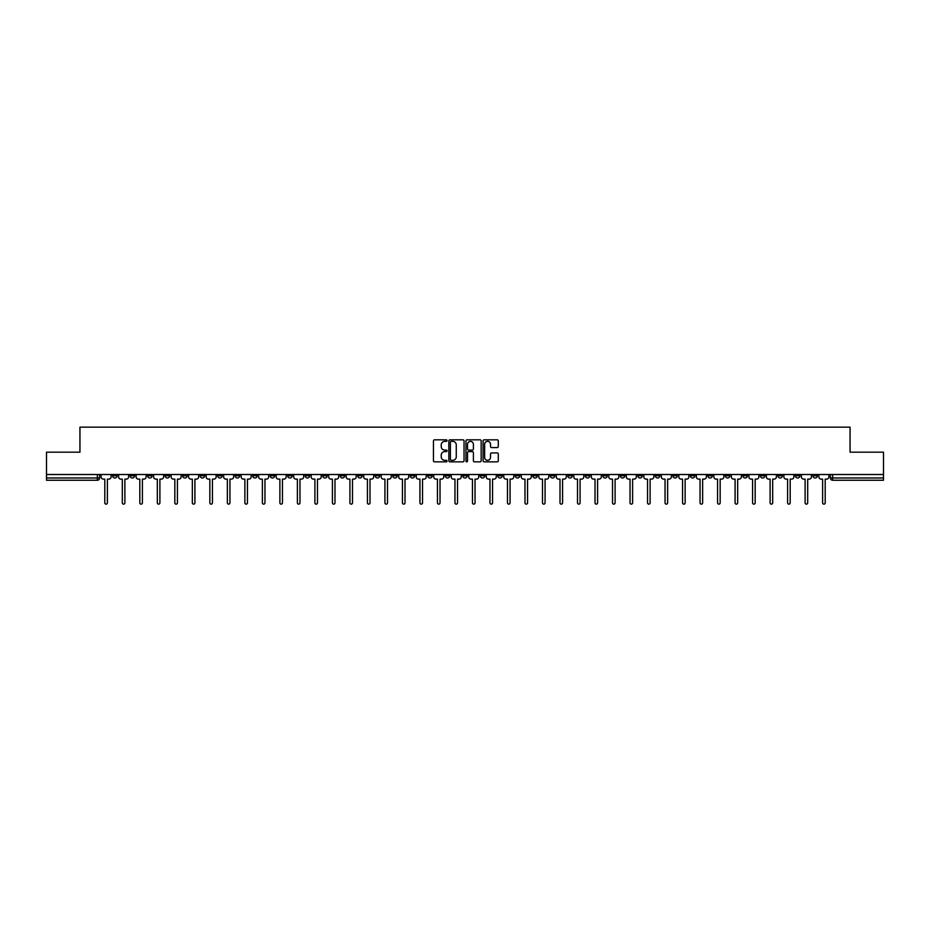 <?xml version="1.0" encoding="UTF-8"?>
<svg xmlns="http://www.w3.org/2000/svg" width="930" height="930" viewBox="0 0 930 930"><rect width="100%" height="100%" fill="white"/><g stroke="black" fill="none" stroke-linecap="round" stroke-linejoin="round"><path stroke-width="1.4" d="M447.039 440.588A0.767 0.767 0 0 0 446.272 439.82L434.566 439.82A1.104 1.104 0 0 0 433.461 440.913L433.461 460.745A1.104 1.104 0 0 0 434.566 461.85L446.272 461.85A0.767 0.767 0 0 0 447.039 461.071A0.767 0.767 0 0 0 446.272 460.303L444.761 460.303A3.522 3.522 0 0 1 441.239 456.781L441.239 455.13A3.522 3.522 0 0 1 444.761 451.608L446.272 451.608A0.767 0.767 0 0 0 447.039 450.829A0.767 0.767 0 0 0 446.272 450.062L444.761 450.062A3.522 3.522 0 0 1 441.239 446.54L441.239 444.877A3.522 3.522 0 0 1 444.761 441.355L446.272 441.355A0.767 0.767 0 0 0 447.039 440.588M690.351 474.509L690.351 475.742L694.85 475.742A2.244 2.244 0 0 1 692.594 477.985A2.244 2.244 0 0 1 690.351 475.742L690.351 474.509M585.307 474.509L585.307 475.742L589.794 475.742A2.244 2.244 0 0 1 587.551 477.985A2.244 2.244 0 0 1 585.307 475.742L585.307 474.509M567.8 474.509L567.8 475.742L572.287 475.742A2.244 2.244 0 0 1 570.044 477.985A2.244 2.244 0 0 1 567.8 475.742L567.8 474.509M462.756 474.509L462.756 475.742L467.244 475.742A2.244 2.244 0 0 1 465 477.985A2.244 2.244 0 0 1 462.756 475.742L462.756 474.509M445.249 474.509L445.249 475.742L449.736 475.742A2.244 2.244 0 0 1 447.493 477.985A2.244 2.244 0 0 1 445.249 475.742L445.249 474.509M427.742 474.509L427.742 475.742L432.229 475.742A2.244 2.244 0 0 1 429.986 477.985A2.244 2.244 0 0 1 427.742 475.742L427.742 474.509M392.727 474.509L392.727 475.742L397.215 475.742A2.244 2.244 0 0 1 394.971 477.985A2.244 2.244 0 0 1 392.727 475.742L392.727 474.509M357.713 475.742L357.713 474.509L357.713 475.742A2.244 2.244 0 0 0 359.957 477.985A2.244 2.244 0 0 1 357.713 475.742L362.2 475.742A2.244 2.244 0 0 1 359.957 477.985A2.244 2.244 0 0 0 362.2 475.742L362.2 474.509L362.2 475.742M340.206 475.742L340.206 474.509L340.206 475.742A2.244 2.244 0 0 0 342.449 477.985A2.244 2.244 0 0 1 340.206 475.742L344.693 475.742A2.244 2.244 0 0 1 342.449 477.985M322.698 475.742L322.698 474.509L322.698 475.742A2.244 2.244 0 0 0 324.942 477.985A2.244 2.244 0 0 1 322.698 475.742L327.186 475.742A2.244 2.244 0 0 1 324.942 477.985A2.244 2.244 0 0 0 327.186 475.742L327.186 474.509L327.186 475.742M305.191 474.509L305.191 475.742L309.678 475.742A2.244 2.244 0 0 1 307.435 477.985A2.244 2.244 0 0 1 305.191 475.742L305.191 474.509M287.684 474.509L287.684 475.742L292.171 475.742A2.244 2.244 0 0 1 289.928 477.985A2.244 2.244 0 0 1 287.684 475.742L287.684 474.509M270.177 474.509L270.177 475.742L274.664 475.742A2.244 2.244 0 0 1 272.42 477.985A2.244 2.244 0 0 1 270.177 475.742L270.177 474.509M252.669 475.742L252.669 474.509L252.669 475.742A2.244 2.244 0 0 0 254.913 477.985A2.244 2.244 0 0 1 252.669 475.742L257.157 475.742A2.244 2.244 0 0 1 254.913 477.985M217.643 475.742L217.643 474.509L217.643 475.742A2.244 2.244 0 0 0 219.899 477.985A2.244 2.244 0 0 1 217.643 475.742L222.142 475.742A2.244 2.244 0 0 1 219.899 477.985A2.244 2.244 0 0 0 222.142 475.742L222.142 474.509L222.142 475.742M200.136 475.742L200.136 474.509L200.136 475.742A2.244 2.244 0 0 0 202.38 477.985A2.244 2.244 0 0 1 200.136 475.742L204.635 475.742A2.244 2.244 0 0 1 202.38 477.985A2.244 2.244 0 0 0 204.635 475.742L204.635 474.509L204.635 475.742M182.629 475.742L182.629 474.509L182.629 475.742A2.244 2.244 0 0 0 184.872 477.985A2.244 2.244 0 0 1 182.629 475.742L187.128 475.742A2.244 2.244 0 0 1 184.872 477.985A2.244 2.244 0 0 0 187.128 475.742L187.128 474.509L187.128 475.742M165.121 475.742L165.121 474.509L165.121 475.742A2.244 2.244 0 0 0 167.365 477.985A2.244 2.244 0 0 1 165.121 475.742L169.62 475.742A2.244 2.244 0 0 1 167.365 477.985M147.614 475.742L147.614 474.509L147.614 475.742A2.244 2.244 0 0 0 149.858 477.985A2.244 2.244 0 0 1 147.614 475.742L152.102 475.742A2.244 2.244 0 0 1 149.858 477.985A2.244 2.244 0 0 0 152.102 475.742L152.102 474.509L152.102 475.742M130.107 475.742L130.107 474.509L130.107 475.742A2.244 2.244 0 0 0 132.351 477.985A2.244 2.244 0 0 1 130.107 475.742L134.594 475.742A2.244 2.244 0 0 1 132.351 477.985A2.244 2.244 0 0 0 134.594 475.742L134.594 474.509L134.594 475.742M497.19 447.586A1.104 1.104 0 0 0 498.294 446.481L498.294 440.913A1.104 1.104 0 0 0 497.19 439.82L484.193 439.82A1.104 1.104 0 0 0 483.089 440.913L483.089 460.745A1.104 1.104 0 0 0 484.193 461.85L497.19 461.85A1.104 1.104 0 0 0 498.294 460.745L498.294 454.026A1.104 1.104 0 0 0 497.19 452.922L491.633 452.922A1.104 1.104 0 0 0 490.529 454.026L490.529 457.362A2.941 2.941 0 0 1 487.587 460.303A2.941 2.941 0 0 1 484.635 457.362L484.635 444.308A2.941 2.941 0 0 1 487.587 441.355A2.941 2.941 0 0 1 490.529 444.308L490.529 446.481A1.104 1.104 0 0 0 491.633 447.586L497.19 447.586M46.5 474.509L46.5 452.178L79.945 452.178L79.945 427.149L850.055 427.149L850.055 452.178L883.5 452.178L883.5 474.509L46.5 474.509L46.5 477.985L99.58 477.985L99.58 474.509L99.58 477.985A2.244 2.244 0 0 1 97.336 480.24L46.5 480.24L46.5 477.985M464.035 440.913A1.104 1.104 0 0 0 462.931 439.82L449.934 439.82A1.104 1.104 0 0 0 448.83 440.913L448.83 460.745A1.104 1.104 0 0 0 449.934 461.85L462.931 461.85A1.104 1.104 0 0 0 464.035 460.745L464.035 440.913M467.069 439.82L480.066 439.82A1.104 1.104 0 0 1 481.17 440.913L481.17 460.745A1.104 1.104 0 0 1 480.066 461.85L474.498 461.85A1.104 1.104 0 0 1 473.405 460.745L473.405 452.701A1.104 1.104 0 0 0 472.3 451.608L468.604 451.608A1.104 1.104 0 0 0 467.511 452.701L467.511 461.071A0.767 0.767 0 0 1 466.732 461.85A0.767 0.767 0 0 1 465.965 461.071L465.965 440.913A1.104 1.104 0 0 1 467.069 439.82M830.42 474.509L830.42 477.985L883.5 477.985L883.5 480.24L832.664 480.24A2.244 2.244 0 0 1 830.42 477.985A2.244 2.244 0 0 0 832.664 480.24L832.664 474.509M883.5 474.509L883.5 477.985M817.4 474.509L817.4 475.742A2.244 2.244 0 0 1 815.157 477.985A2.244 2.244 0 0 1 812.913 475.742L817.4 475.742M812.913 474.509L812.913 475.742M799.893 474.509L799.893 475.742A2.244 2.244 0 0 1 797.649 477.985A2.244 2.244 0 0 1 795.406 475.742L799.893 475.742M795.406 474.509L795.406 475.742M782.386 475.742L782.386 474.509L782.386 475.742A2.244 2.244 0 0 1 780.142 477.985A2.244 2.244 0 0 1 777.899 475.742L782.386 475.742A2.244 2.244 0 0 1 780.142 477.985M777.899 474.509L777.899 475.742M764.879 474.509L764.879 475.742A2.244 2.244 0 0 1 762.635 477.985A2.244 2.244 0 0 1 760.38 475.742A2.244 2.244 0 0 0 762.635 477.985M760.38 474.509L760.38 475.742L764.879 475.742M747.371 474.509L747.371 475.742A2.244 2.244 0 0 1 745.128 477.985A2.244 2.244 0 0 1 742.872 475.742L747.371 475.742A2.244 2.244 0 0 1 745.128 477.985M742.872 474.509L742.872 475.742M729.864 474.509L729.864 475.742A2.244 2.244 0 0 1 727.62 477.985A2.244 2.244 0 0 1 725.365 475.742A2.244 2.244 0 0 0 727.62 477.985M725.365 474.509L725.365 475.742L729.864 475.742M712.357 474.509L712.357 475.742A2.244 2.244 0 0 1 710.102 477.985A2.244 2.244 0 0 1 707.858 475.742L712.357 475.742M707.858 474.509L707.858 475.742M694.85 474.509L694.85 475.742A2.244 2.244 0 0 1 692.594 477.985M677.331 474.509L677.331 475.742A2.244 2.244 0 0 1 675.087 477.985A2.244 2.244 0 0 1 672.843 475.742L677.331 475.742M672.843 474.509L672.843 475.742M659.823 474.509L659.823 475.742A2.244 2.244 0 0 1 657.58 477.985A2.244 2.244 0 0 1 655.336 475.742L659.823 475.742M655.336 474.509L655.336 475.742M642.316 474.509L642.316 475.742A2.244 2.244 0 0 1 640.073 477.985A2.244 2.244 0 0 1 637.829 475.742A2.244 2.244 0 0 0 640.073 477.985M637.829 474.509L637.829 475.742L642.316 475.742M624.809 474.509L624.809 475.742A2.244 2.244 0 0 1 622.565 477.985A2.244 2.244 0 0 1 620.322 475.742L624.809 475.742M620.322 474.509L620.322 475.742M607.302 474.509L607.302 475.742A2.244 2.244 0 0 1 605.058 477.985A2.244 2.244 0 0 1 602.814 475.742L607.302 475.742M602.814 474.509L602.814 475.742M589.794 474.509L589.794 475.742M572.287 474.509L572.287 475.742L572.287 474.509M554.78 474.509L554.78 475.742A2.244 2.244 0 0 1 552.536 477.985A2.244 2.244 0 0 1 550.293 475.742L554.78 475.742M550.293 474.509L550.293 475.742M537.273 474.509L537.273 475.742A2.244 2.244 0 0 1 535.029 477.985A2.244 2.244 0 0 1 532.785 475.742L537.273 475.742M532.785 474.509L532.785 475.742M519.765 474.509L519.765 475.742A2.244 2.244 0 0 1 517.522 477.985A2.244 2.244 0 0 1 515.278 475.742L519.765 475.742M515.278 474.509L515.278 475.742M502.258 474.509L502.258 475.742A2.244 2.244 0 0 1 500.015 477.985A2.244 2.244 0 0 1 497.771 475.742L502.258 475.742M497.771 474.509L497.771 475.742M484.751 474.509L484.751 475.742A2.244 2.244 0 0 1 482.507 477.985A2.244 2.244 0 0 1 480.264 475.742L484.751 475.742M480.264 474.509L480.264 475.742M467.244 474.509L467.244 475.742A2.244 2.244 0 0 1 465 477.985M449.736 474.509L449.736 475.742M432.229 475.742L432.229 474.509L432.229 475.742A2.244 2.244 0 0 1 429.986 477.985M414.722 474.509L414.722 475.742A2.244 2.244 0 0 1 412.478 477.985A2.244 2.244 0 0 1 410.235 475.742A2.244 2.244 0 0 0 412.478 477.985A2.244 2.244 0 0 0 414.722 475.742L410.235 475.742L410.235 474.509M397.215 475.742L397.215 474.509L397.215 475.742A2.244 2.244 0 0 1 394.971 477.985M379.707 474.509L379.707 475.742A2.244 2.244 0 0 1 377.464 477.985A2.244 2.244 0 0 1 375.22 475.742A2.244 2.244 0 0 0 377.464 477.985M375.22 474.509L375.22 475.742L379.707 475.742M344.693 474.509L344.693 475.742L344.693 474.509M309.678 475.742L309.678 474.509L309.678 475.742A2.244 2.244 0 0 1 307.435 477.985M292.171 475.742L292.171 474.509L292.171 475.742A2.244 2.244 0 0 1 289.928 477.985M274.664 475.742L274.664 474.509L274.664 475.742A2.244 2.244 0 0 1 272.42 477.985M257.157 474.509L257.157 475.742L257.157 474.509M239.649 475.742L239.649 474.509L239.649 475.742A2.244 2.244 0 0 1 237.406 477.985A2.244 2.244 0 0 1 235.151 475.742L239.649 475.742A2.244 2.244 0 0 1 237.406 477.985M235.151 474.509L235.151 475.742M169.62 474.509L169.62 475.742L169.62 474.509M117.087 474.509L117.087 475.742A2.244 2.244 0 0 1 114.843 477.985A2.244 2.244 0 0 1 112.6 475.742A2.244 2.244 0 0 0 114.843 477.985A2.244 2.244 0 0 0 117.087 475.742L117.087 474.509M112.6 474.509L112.6 475.742L117.087 475.742M97.336 474.509L97.336 480.24A2.244 2.244 0 0 0 99.58 477.985M451.143 441.355A0.767 0.767 0 0 0 450.376 442.134L450.376 459.536A0.767 0.767 0 0 0 451.143 460.303L452.747 460.303A3.522 3.522 0 0 0 456.27 456.781L456.27 444.877A3.522 3.522 0 0 0 452.747 441.355L451.143 441.355M473.405 444.354A2.941 2.941 0 0 0 470.452 441.413A2.941 2.941 0 0 0 467.511 444.354L467.511 448.958A1.104 1.104 0 0 0 468.604 450.062L472.3 450.062A1.104 1.104 0 0 0 473.405 448.958L473.405 444.354M101.103 474.509L101.103 476.869A2.244 2.244 0 0 0 103.346 479.113L104.799 479.113L104.799 502.851A1.29 1.29 0 0 0 106.09 504.141A1.29 1.29 0 0 0 107.38 502.851L107.38 479.113L108.845 479.113A2.244 2.244 0 0 0 111.089 476.869L111.089 474.509M118.61 474.509L118.61 476.869A2.244 2.244 0 0 0 120.853 479.113L122.307 479.113L122.307 502.851A1.29 1.29 0 0 0 123.597 504.141A1.29 1.29 0 0 0 124.887 502.851L124.887 479.113L126.352 479.113A2.244 2.244 0 0 0 128.596 476.869L128.596 474.509M136.117 474.509L136.117 476.869A2.244 2.244 0 0 0 138.361 479.113L139.814 479.113L139.814 502.851A1.29 1.29 0 0 0 141.104 504.141A1.29 1.29 0 0 0 142.395 502.851L142.395 479.113L143.859 479.113A2.244 2.244 0 0 0 146.103 476.869L146.103 474.509M153.624 474.509L153.624 476.869A2.244 2.244 0 0 0 155.868 479.113L157.321 479.113L157.321 502.851A1.29 1.29 0 0 0 158.612 504.141A1.29 1.29 0 0 0 159.902 502.851L159.902 479.113L161.367 479.113A2.244 2.244 0 0 0 163.61 476.869L163.61 474.509M171.132 474.509L171.132 476.869A2.244 2.244 0 0 0 173.375 479.113L174.828 479.113L174.828 502.851A1.29 1.29 0 0 0 176.119 504.141A1.29 1.29 0 0 0 177.409 502.851L177.409 479.113L178.874 479.113A2.244 2.244 0 0 0 181.118 476.869L181.118 474.509M188.639 474.509L188.639 476.869A2.244 2.244 0 0 0 190.882 479.113L192.336 479.113L192.336 502.851A1.29 1.29 0 0 0 193.626 504.141A1.29 1.29 0 0 0 194.916 502.851L194.916 479.113L196.381 479.113A2.244 2.244 0 0 0 198.625 476.869L198.625 474.509M206.146 474.509L206.146 476.869A2.244 2.244 0 0 0 208.39 479.113L209.843 479.113L209.843 502.851A1.29 1.29 0 0 0 211.145 504.141A1.29 1.29 0 0 0 212.435 502.851L212.435 479.113L213.888 479.113A2.244 2.244 0 0 0 216.132 476.869L216.132 474.509M223.653 474.509L223.653 476.869A2.244 2.244 0 0 0 225.897 479.113L227.362 479.113L227.362 502.851A1.29 1.29 0 0 0 228.652 504.141A1.29 1.29 0 0 0 229.943 502.851L229.943 479.113L231.396 479.113A2.244 2.244 0 0 0 233.639 476.869L233.639 474.509M241.161 474.509L241.161 476.869A2.244 2.244 0 0 0 243.404 479.113L244.869 479.113L244.869 502.851A1.29 1.29 0 0 0 246.159 504.141A1.29 1.29 0 0 0 247.45 502.851L247.45 479.113L248.903 479.113A2.244 2.244 0 0 0 251.147 476.869L251.147 474.509M258.668 474.509L258.668 476.869A2.244 2.244 0 0 0 260.911 479.113L262.376 479.113L262.376 502.851A1.29 1.29 0 0 0 263.667 504.141A1.29 1.29 0 0 0 264.957 502.851L264.957 479.113L266.41 479.113A2.244 2.244 0 0 0 268.654 476.869L268.654 474.509M276.175 474.509L276.175 476.869A2.244 2.244 0 0 0 278.419 479.113L279.884 479.113L279.884 502.851A1.29 1.29 0 0 0 281.174 504.141A1.29 1.29 0 0 0 282.464 502.851L282.464 479.113L283.917 479.113A2.244 2.244 0 0 0 286.161 476.869L286.161 474.509M293.682 474.509L293.682 476.869A2.244 2.244 0 0 0 295.926 479.113L297.391 479.113L297.391 502.851A1.29 1.29 0 0 0 298.681 504.141A1.29 1.29 0 0 0 299.972 502.851L299.972 479.113L301.425 479.113A2.244 2.244 0 0 0 303.668 476.869L303.668 474.509M311.19 474.509L311.19 476.869A2.244 2.244 0 0 0 313.433 479.113L314.898 479.113L314.898 502.851A1.29 1.29 0 0 0 316.188 504.141A1.29 1.29 0 0 0 317.479 502.851L317.479 479.113L318.932 479.113A2.244 2.244 0 0 0 321.175 476.869L321.175 474.509M328.697 474.509L328.697 476.869A2.244 2.244 0 0 0 330.941 479.113L332.405 479.113L332.405 502.851A1.29 1.29 0 0 0 333.696 504.141A1.29 1.29 0 0 0 334.986 502.851L334.986 479.113L336.439 479.113A2.244 2.244 0 0 0 338.683 476.869L338.683 474.509M346.204 474.509L346.204 476.869A2.244 2.244 0 0 0 348.448 479.113L349.913 479.113L349.913 502.851A1.29 1.29 0 0 0 351.203 504.141A1.29 1.29 0 0 0 352.493 502.851L352.493 479.113L353.946 479.113A2.244 2.244 0 0 0 356.19 476.869L356.19 474.509M363.711 474.509L363.711 476.869A2.244 2.244 0 0 0 365.955 479.113L367.42 479.113L367.42 502.851A1.29 1.29 0 0 0 368.71 504.141A1.29 1.29 0 0 0 370 502.851L370 479.113L371.454 479.113A2.244 2.244 0 0 0 373.697 476.869L373.697 474.509M381.219 474.509L381.219 476.869A2.244 2.244 0 0 0 383.462 479.113L384.927 479.113L384.927 502.851A1.29 1.29 0 0 0 386.217 504.141A1.29 1.29 0 0 0 387.508 502.851L387.508 479.113L388.961 479.113A2.244 2.244 0 0 0 391.204 476.869L391.204 474.509M398.726 474.509L398.726 476.869A2.244 2.244 0 0 0 400.97 479.113L402.434 479.113L402.434 502.851A1.29 1.29 0 0 0 403.725 504.141A1.29 1.29 0 0 0 405.015 502.851L405.015 479.113L406.468 479.113A2.244 2.244 0 0 0 408.712 476.869L408.712 474.509M416.233 474.509L416.233 476.869A2.244 2.244 0 0 0 418.477 479.113L419.942 479.113L419.942 502.851A1.29 1.29 0 0 0 421.232 504.141A1.29 1.29 0 0 0 422.522 502.851L422.522 479.113L423.975 479.113A2.244 2.244 0 0 0 426.231 476.869L426.231 474.509M433.74 474.509L433.74 476.869A2.244 2.244 0 0 0 435.984 479.113L437.449 479.113L437.449 502.851A1.29 1.29 0 0 0 438.739 504.141A1.29 1.29 0 0 0 440.029 502.851L440.029 479.113L441.483 479.113A2.244 2.244 0 0 0 443.738 476.869L443.738 474.509M451.248 474.509L451.248 476.869A2.244 2.244 0 0 0 453.491 479.113L454.956 479.113L454.956 502.851A1.29 1.29 0 0 0 456.246 504.141A1.29 1.29 0 0 0 457.537 502.851L457.537 479.113L459.002 479.113A2.244 2.244 0 0 0 461.245 476.869L461.245 474.509M468.755 474.509L468.755 476.869A2.244 2.244 0 0 0 470.999 479.113L472.463 479.113L472.463 502.851A1.29 1.29 0 0 0 473.754 504.141A1.29 1.29 0 0 0 475.044 502.851L475.044 479.113L476.509 479.113A2.244 2.244 0 0 0 478.752 476.869L478.752 474.509M486.262 474.509L486.262 476.869A2.244 2.244 0 0 0 488.517 479.113L489.971 479.113L489.971 502.851A1.29 1.29 0 0 0 491.261 504.141A1.29 1.29 0 0 0 492.551 502.851L492.551 479.113L494.016 479.113A2.244 2.244 0 0 0 496.26 476.869L496.26 474.509M503.769 474.509L503.769 476.869A2.244 2.244 0 0 0 506.025 479.113L507.478 479.113L507.478 502.851A1.29 1.29 0 0 0 508.768 504.141A1.29 1.29 0 0 0 510.059 502.851L510.059 479.113L511.523 479.113A2.244 2.244 0 0 0 513.767 476.869L513.767 474.509M521.288 474.509L521.288 476.869A2.244 2.244 0 0 0 523.532 479.113L524.985 479.113L524.985 502.851A1.29 1.29 0 0 0 526.275 504.141A1.29 1.29 0 0 0 527.566 502.851L527.566 479.113L529.031 479.113A2.244 2.244 0 0 0 531.274 476.869L531.274 474.509M538.796 474.509L538.796 476.869A2.244 2.244 0 0 0 541.039 479.113L542.492 479.113L542.492 502.851A1.29 1.29 0 0 0 543.783 504.141A1.29 1.29 0 0 0 545.073 502.851L545.073 479.113L546.538 479.113A2.244 2.244 0 0 0 548.781 476.869L548.781 474.509M556.303 474.509L556.303 476.869A2.244 2.244 0 0 0 558.546 479.113L560 479.113L560 502.851A1.29 1.29 0 0 0 561.29 504.141A1.29 1.29 0 0 0 562.58 502.851L562.58 479.113L564.045 479.113A2.244 2.244 0 0 0 566.289 476.869L566.289 474.509M573.81 474.509L573.81 476.869A2.244 2.244 0 0 0 576.054 479.113L577.507 479.113L577.507 502.851A1.29 1.29 0 0 0 578.797 504.141A1.29 1.29 0 0 0 580.088 502.851L580.088 479.113L581.552 479.113A2.244 2.244 0 0 0 583.796 476.869L583.796 474.509M591.317 474.509L591.317 476.869A2.244 2.244 0 0 0 593.561 479.113L595.014 479.113L595.014 502.851A1.29 1.29 0 0 0 596.304 504.141A1.29 1.29 0 0 0 597.595 502.851L597.595 479.113L599.06 479.113A2.244 2.244 0 0 0 601.303 476.869L601.303 474.509M608.825 474.509L608.825 476.869A2.244 2.244 0 0 0 611.068 479.113L612.521 479.113L612.521 502.851A1.29 1.29 0 0 0 613.812 504.141A1.29 1.29 0 0 0 615.102 502.851L615.102 479.113L616.567 479.113A2.244 2.244 0 0 0 618.81 476.869L618.81 474.509M626.332 474.509L626.332 476.869A2.244 2.244 0 0 0 628.575 479.113L630.029 479.113L630.029 502.851A1.29 1.29 0 0 0 631.319 504.141A1.29 1.29 0 0 0 632.609 502.851L632.609 479.113L634.074 479.113A2.244 2.244 0 0 0 636.318 476.869L636.318 474.509M643.839 474.509L643.839 476.869A2.244 2.244 0 0 0 646.083 479.113L647.536 479.113L647.536 502.851A1.29 1.29 0 0 0 648.826 504.141A1.29 1.29 0 0 0 650.117 502.851L650.117 479.113L651.581 479.113A2.244 2.244 0 0 0 653.825 476.869L653.825 474.509M661.346 474.509L661.346 476.869A2.244 2.244 0 0 0 663.59 479.113L665.043 479.113L665.043 502.851A1.29 1.29 0 0 0 666.333 504.141A1.29 1.29 0 0 0 667.624 502.851L667.624 479.113L669.088 479.113A2.244 2.244 0 0 0 671.332 476.869L671.332 474.509M678.854 474.509L678.854 476.869A2.244 2.244 0 0 0 681.097 479.113L682.55 479.113L682.55 502.851A1.29 1.29 0 0 0 683.841 504.141A1.29 1.29 0 0 0 685.131 502.851L685.131 479.113L686.596 479.113A2.244 2.244 0 0 0 688.839 476.869L688.839 474.509M696.361 474.509L696.361 476.869A2.244 2.244 0 0 0 698.604 479.113L700.058 479.113L700.058 502.851A1.29 1.29 0 0 0 701.348 504.141A1.29 1.29 0 0 0 702.638 502.851L702.638 479.113L704.103 479.113A2.244 2.244 0 0 0 706.347 476.869L706.347 474.509M713.868 474.509L713.868 476.869A2.244 2.244 0 0 0 716.112 479.113L717.565 479.113L717.565 502.851A1.29 1.29 0 0 0 718.855 504.141A1.29 1.29 0 0 0 720.157 502.851L720.157 479.113L721.61 479.113A2.244 2.244 0 0 0 723.854 476.869L723.854 474.509M731.375 474.509L731.375 476.869A2.244 2.244 0 0 0 733.619 479.113L735.084 479.113L735.084 502.851A1.29 1.29 0 0 0 736.374 504.141A1.29 1.29 0 0 0 737.664 502.851L737.664 479.113L739.117 479.113A2.244 2.244 0 0 0 741.361 476.869L741.361 474.509M748.883 474.509L748.883 476.869A2.244 2.244 0 0 0 751.126 479.113L752.591 479.113L752.591 502.851A1.29 1.29 0 0 0 753.881 504.141A1.29 1.29 0 0 0 755.172 502.851L755.172 479.113L756.625 479.113A2.244 2.244 0 0 0 758.868 476.869L758.868 474.509M766.39 474.509L766.39 476.869A2.244 2.244 0 0 0 768.633 479.113L770.098 479.113L770.098 502.851A1.29 1.29 0 0 0 771.389 504.141A1.29 1.29 0 0 0 772.679 502.851L772.679 479.113L774.132 479.113A2.244 2.244 0 0 0 776.376 476.869L776.376 474.509M783.897 474.509L783.897 476.869A2.244 2.244 0 0 0 786.141 479.113L787.605 479.113L787.605 502.851A1.29 1.29 0 0 0 788.896 504.141A1.29 1.29 0 0 0 790.186 502.851L790.186 479.113L791.639 479.113A2.244 2.244 0 0 0 793.883 476.869L793.883 474.509M801.404 474.509L801.404 476.869A2.244 2.244 0 0 0 803.648 479.113L805.113 479.113L805.113 502.851A1.29 1.29 0 0 0 806.403 504.141A1.29 1.29 0 0 0 807.693 502.851L807.693 479.113L809.147 479.113A2.244 2.244 0 0 0 811.39 476.869L811.39 474.509M818.912 474.509L818.912 476.869A2.244 2.244 0 0 0 821.155 479.113L822.62 479.113L822.62 502.851A1.29 1.29 0 0 0 823.91 504.141A1.29 1.29 0 0 0 825.201 502.851L825.201 479.113L826.654 479.113A2.244 2.244 0 0 0 828.897 476.869L828.897 474.509"/></g></svg>
